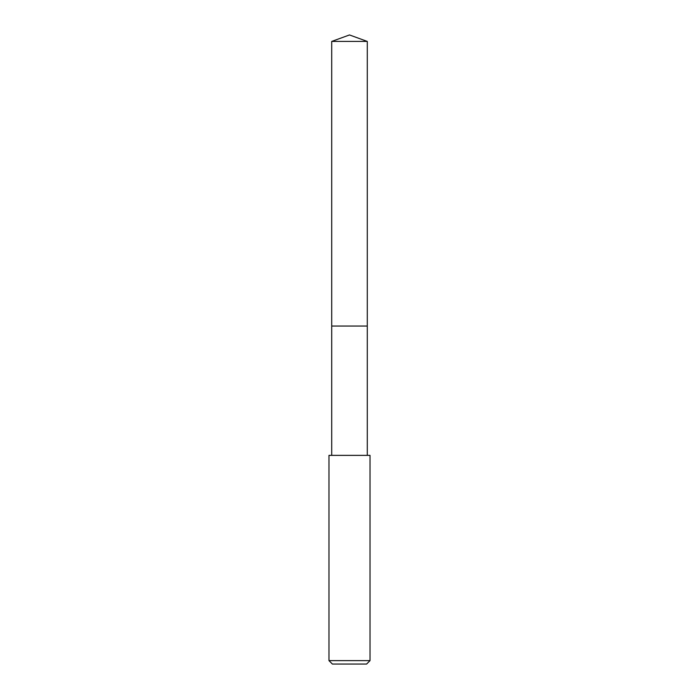 <?xml version="1.0" encoding="UTF-8"?>
<svg xmlns="http://www.w3.org/2000/svg" width="699" height="699" viewBox="0 0 699 699"><rect width="100%" height="100%" fill="white"/><g stroke="black" fill="none" stroke-linecap="round" stroke-linejoin="round"><path stroke-width="1.05" d="M367.29 455.364L367.29 41.424L331.71 41.424L331.71 326.057L367.29 326.057L331.71 326.057L331.71 41.424L349.5 34.95L331.71 41.424M349.5 455.364L328.976 455.364L328.976 660.625L370.024 660.625L370.024 455.364L349.5 455.364M328.976 660.625L332.392 664.05L366.608 664.05L370.024 660.625M349.5 34.95L367.29 41.424M331.71 455.364L331.71 326.057"/></g></svg>
